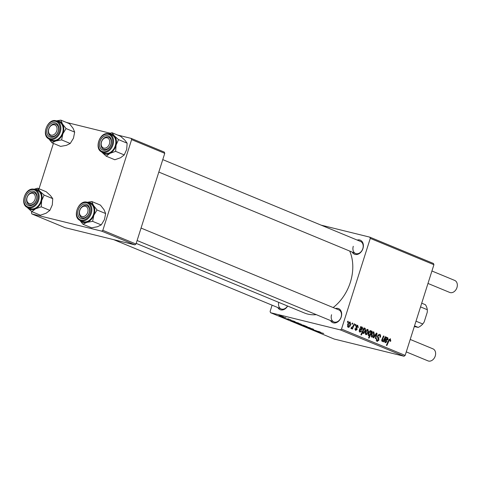 <?xml version="1.0" encoding="UTF-8"?>
<svg xmlns="http://www.w3.org/2000/svg" width="481" height="481" viewBox="0 0 481 481"><rect width="100%" height="100%" fill="white"/><g stroke="black" fill="none" stroke-linecap="round" stroke-linejoin="round"><path stroke-width="0.72" d="M357.167 240.061A7.594 5.694 112.5 0 1 362.939 248.563A7.594 5.694 112.5 0 1 357.792 254.275A7.594 5.694 112.5 0 1 352.188 252.086M353.288 246.296A6.506 4.876 -67.5 0 0 355.561 253.481A6.506 4.876 -67.5 0 0 362.812 248.641A6.506 4.876 -67.5 0 0 360.54 241.456L162.764 159.62M335.455 308.507A7.594 5.694 112.5 0 1 341.227 317.009A7.594 5.694 112.5 0 1 336.081 322.715A7.594 5.694 112.5 0 1 330.477 320.526M331.577 314.736A6.506 4.876 -67.5 0 0 333.85 321.921A6.506 4.876 -67.5 0 0 341.101 317.087A6.506 4.876 -67.5 0 0 338.828 309.902L141.053 228.066M349.717 251.064A41.21 30.898 112.5 0 1 350.336 282.353A41.21 30.898 112.5 0 1 333.153 307.551M316.282 314.652A41.21 30.898 112.5 0 1 304.431 312.999L136.195 243.386M321.098 225.138L369.811 237.145L433.459 263.48L433.922 264.706L370.28 238.372L369.811 237.145M357.443 325.811L356.505 326.852L357.149 329.407L355.663 330.483L355.074 328.439L355.585 328.541L355.898 329.84L356.716 328.884L355.988 327.266L356.048 326.214L357.672 325.168L358.231 327.519L357.714 327.411L357.443 325.811L356.397 325.547L357.233 325.763M355.898 329.84L354.972 329.617L355.898 329.84M360.768 326.551L361.267 326.761L361.105 327.435L362.301 327.08L362.68 328.95L360.864 330.092L359.986 329.942L359.722 330.537L360.197 331.607L359.145 331.349L360.089 331.571L361.189 330.862L361.64 331.156L359.836 332.209L359.205 330.399L360.768 326.551M361.063 330.146L359.433 329.804M365.386 332.028C365.915 330.255 366.762 329.383 367.923 329.407L368.404 331.974C367.869 333.82 367.009 334.728 365.819 334.686L365.386 332.028M390.121 339.55L389.057 340.644L386.88 345.52L386.387 345.316L388.642 340.265L390.422 338.714L390.614 341.342L390.097 341.233L390.121 339.55L389.165 339.303L389.995 339.514M371.272 331.98L371.687 331.072L372.114 331.247L369.041 338.137L368.554 337.939L369.63 335.534L368.632 335.852L368.38 333.345C368.873 331.637 369.679 330.724 370.797 330.597L371.272 331.98L370.953 331.896M373.238 337.65L376.437 333.038L377.026 333.279L375.823 338.72L375.336 338.522L376.407 333.94L373.755 337.866L373.238 337.65M379.383 335.107L378.06 335.924L377.988 336.604L378.854 338.353L378.902 340.157L376.996 341.534L376.352 338.726L376.857 338.852L377.278 340.698L378.403 340.001L377.555 335.792L379.683 334.277C380.633 334.758 380.856 335.774 380.345 337.313L379.84 337.199L380.05 336.087L379.383 335.107L378.09 334.776M377.278 340.698L376.178 340.44L377.278 340.698M347.384 322.18L347.823 321.2L348.304 321.398L347.877 322.384L347.384 322.18M272.096 305.182L270.1 311.478L270.562 312.704L340.386 329.912L341.504 329.076L405.152 355.411L433.922 264.706M341.504 329.076L370.28 238.372M371.296 334.469C371.825 332.702 372.667 331.824 373.827 331.854L374.314 334.415C373.779 336.267 372.913 337.169 371.723 337.127L371.296 334.469M386.201 337.079L386.7 337.283L386.538 337.957L387.734 337.608L388.113 339.472L386.297 340.614L385.419 340.464L385.155 341.059L385.636 342.129L384.578 341.871L385.522 342.093L386.622 341.384L387.073 341.678L385.269 342.737L384.644 340.921L386.201 337.079M386.496 340.674L384.866 340.326M381.637 340.62L382.431 340.819L384.205 339.009L385.245 336.682L385.732 336.886L383.495 341.895L383.008 341.69L383.381 340.855L382.07 341.414L381.77 339.845L383.495 335.96L383.988 336.159L382.263 340.025L382.521 340.849L381.637 340.626M363.973 327.88L364.46 328.078L364.141 328.776L365.223 328.295L365.44 330.796C364.953 332.485 364.159 333.399 363.059 333.543L362.578 332.359L361.387 334.968L360.894 334.77L363.973 327.88M347.607 324.669C348.136 322.895 348.984 322.023 350.144 322.048L350.625 324.615C350.09 326.467 349.23 327.369 348.04 327.327L347.607 324.669M351.845 324.026L352.284 323.046L352.765 323.244L352.339 324.23L351.845 324.026M353.234 325.811L354.142 323.809L354.629 324.014L352.399 329.028L351.906 328.824L352.375 327.789L351.22 328.643L350.95 328.319L351.401 327.579L351.635 327.856L351.286 327.771L353.234 325.811M355.098 325.372L355.537 324.386L356.018 324.591L355.591 325.577L355.098 325.372M290.969 319.937L286.502 318.795L290.819 319.877M290.121 319.841L290.464 319.745M294.023 321.218L295.298 321.927L290.668 320.34L294.023 321.218M297.222 322.943L300.757 324.26L296.711 322.823M301.22 324.182L300.787 324.17M323.719 333.489L316.871 331.601L323.497 333.405M299.513 324.026L305.369 325.908L299.182 324.002M304.118 326.07L310.281 327.946L304.118 326.07M310.383 328.475L307.197 327.339L312.981 329.052C313.895 329.437 313.744 329.479 312.542 329.178L310.389 328.499M312.981 329.052C313.895 329.437 313.744 329.479 312.542 329.178L312.566 329.1M312.686 329.112L312.325 328.794M309.199 328.192L309.511 328.24M280.176 315.62L281.559 316.059L280.176 315.62M270.562 312.704L334.205 339.039L404.028 356.247L340.386 329.912M303.126 325.39L306.662 326.701L302.615 325.27M307.125 326.623L306.692 326.617M319.456 331.74L320.731 332.449L316.101 330.862L319.456 331.74M316.36 330.772L312.909 329.719L316.36 330.772M298.521 323.064L290.885 320.845L298.785 323.214M279.437 315.584L282.978 316.901L278.932 315.47M283.441 316.823L283.008 316.811M284.632 317.466L286.021 317.905L284.632 317.466M285.54 317.977L281.878 316.853L285.54 317.977M287.891 318.813L289.273 319.252L287.891 318.813M66.468 122.445L110.197 133.219M117.623 135.053L131.151 138.384L164.298 152.104L164.761 153.331L131.614 139.61L131.151 138.384M31.782 211.616L31.433 212.716L31.896 213.943L65.043 227.663L134.866 244.871L101.719 231.157L102.838 230.321L131.614 139.61M102.838 230.321L135.991 244.035L164.761 153.331M31.896 213.943L101.719 231.157M39.027 188.774L53.415 143.416M135.991 244.035L134.866 244.871M405.152 355.411L404.028 356.247M287.644 306.054A7.594 5.694 112.5 0 1 277.796 307.545M278.727 302.363A6.506 4.876 -67.5 0 0 281.169 308.94A6.506 4.876 -67.5 0 0 287.542 306.012M309.83 328.03L309.716 328.403M303.09 325.571L306.613 326.497L303.625 325.517M306.637 326.437L306.12 326.491M302.134 324.976L300.132 324.35L302.134 324.976M300.691 324.308L300.132 324.35M303.649 325.204L303.162 325.246M320.244 332.251L317.779 331.385L320.394 332.143M297.18 323.124L300.709 324.056L297.721 323.07M300.727 323.996L300.21 324.044M294.372 321.963L297.986 322.973L294.859 321.909M294.811 321.723L292.346 320.857L294.961 321.615M279.401 315.77L282.93 316.696L279.942 315.716M282.948 316.636L282.431 316.69M347.793 321.272L348.304 321.398M379.84 337.187L380.345 337.313M377.555 335.798L378.06 335.924M377.405 336.466L377.988 336.604M377.771 338.089L378.854 338.353M378.391 340.031L378.902 340.157M376.352 338.726L376.857 338.852M376.298 338.889L376.803 339.015M376.376 333.123L377.026 333.279M375.895 333.814L376.407 333.94M371.272 334.548L371.777 334.674L372.029 336.508L371.11 336.279L371.951 336.484L373.803 334.295L374.314 334.415M373.803 334.295L373.617 332.503L372.553 332.239L373.496 332.479M373.617 332.503L371.777 334.674M371.657 331.132L372.114 331.247M368.163 335.173L369.63 335.534M368.362 333.411L368.867 333.531L369.047 335.275L368.145 335.053L368.999 335.257L370.298 334.054L370.791 332.9L370.629 331.271L369.661 331.03L370.52 331.241M370.629 331.271L368.867 333.531M390.356 340.578L390.861 340.698M390.109 341.215L390.614 341.342M386.183 337.157L386.7 337.283M386.021 337.83L386.538 337.957M387.608 339.352L388.113 339.472M384.638 340.933L385.155 341.059M386.532 341.546L387.073 341.678M387.373 338.197L385.708 339.845L387.632 339.279L387.373 338.197L386.015 337.86L387.217 338.161M385.161 339.706L385.708 339.845M385.215 336.754L385.732 336.886M382.99 340.758L383.381 340.855M383.465 336.033L383.988 336.159M381.752 339.899L382.263 340.025M365.362 332.106L365.867 332.227L366.125 334.061L365.199 333.832L366.047 334.036L367.899 331.854L368.404 331.974M367.899 331.854L367.706 330.062L366.648 329.798L367.592 330.032M367.706 330.062L365.867 332.227M363.937 327.952L364.46 328.078M363.63 328.649L364.141 328.776M364.929 330.669L365.44 330.796M362.031 332.227L362.578 332.359M362.59 332.714L363.293 332.894L362.59 332.72M362.518 331.138L363.089 331.283L363.239 332.876L364.905 330.754L365.133 329.365L364.201 328.715M363.414 329.13L364.093 329.299L363.089 331.283M364.857 328.884L364.093 329.299M364.201 328.721L364.766 328.86M360.75 326.635L361.267 326.761M360.588 327.302L361.105 327.435M362.175 328.824L362.68 328.95M359.205 330.411L359.722 330.537M361.099 331.024L361.64 331.156M361.94 327.675L360.275 329.317L362.199 328.751L361.94 327.675L360.582 327.333M360.576 327.339L361.784 327.639M359.728 329.184L360.275 329.317M357.75 327.296L358.261 327.423M357.72 327.393L358.231 327.519M356.048 326.232L356.553 326.352M355.952 326.719L356.505 326.852M356.643 329.287L357.149 329.407M347.583 324.747L348.088 324.873L348.346 326.701L347.42 326.479L348.268 326.683L350.12 324.495L350.625 324.615M350.12 324.495L349.927 322.703L348.869 322.438L349.813 322.673M349.927 322.703L348.088 324.873M352.254 323.118L352.765 323.244M354.112 323.887L354.629 324.014M352.038 327.705L352.375 327.789M355.507 324.465L356.018 324.591M37.614 188.185L46.224 191.751L50.481 195.611L52.742 198.647L44.132 195.088L39.875 191.222L37.614 188.185L34.133 189.231M34.59 189.34A10.558 7.912 112.5 0 1 39.875 191.222A10.558 7.912 112.5 0 1 41.685 200.541A10.558 7.912 -67.5 0 1 35.534 208.82A10.558 7.912 112.5 0 1 31.211 209.662A10.558 7.912 112.5 0 1 27.561 207.786L31.824 211.652L35.534 208.82L41.24 206.818L41.685 200.541L44.132 195.088M29.263 205.712A7.594 5.694 112.5 0 1 25.337 197.661A7.594 5.694 112.5 0 1 32.87 191.101A7.594 5.694 112.5 0 1 36.797 199.152A7.594 5.694 112.5 0 1 29.263 205.712M33.273 192.418A6.506 4.876 -67.5 0 0 26.996 197.426A6.506 4.876 -67.5 0 0 29.239 204.696A6.506 4.876 -67.5 0 0 30.183 204.942A6.506 4.876 -67.5 0 0 36.46 199.94A6.506 4.876 -67.5 0 0 34.217 192.671A6.506 4.876 -67.5 0 0 33.273 192.418M31.397 208.898A9.758 7.317 -67.5 0 0 40.819 201.389A9.758 7.317 -67.5 0 0 37.452 190.488L35.197 189.556A9.758 7.317 112.5 0 1 38.564 200.457A9.758 7.317 112.5 0 1 29.149 207.966A9.758 7.317 112.5 0 1 27.73 207.588L29.984 208.526A9.758 7.317 -67.5 0 0 31.397 208.898M52.742 198.647L52.297 204.93L49.85 210.383L46.14 213.209L40.434 215.211L31.824 211.652M49.85 210.383L41.24 206.818M27.104 207.281L27.561 207.786A10.558 7.912 112.5 0 1 27.152 207.311M60.859 120.124L69.468 123.683L73.07 128.313L74.675 132.119L66.065 128.559L62.464 123.924L60.859 120.124L56.169 120.863M74.675 132.119L73.461 138.209L70.244 143.476L66.426 145.346L60.612 146.392L52.002 142.827L55.82 140.957A10.558 7.912 112.5 0 1 51.593 140.897A10.558 7.912 112.5 0 1 48.864 138.871M50.018 137.037A7.594 5.694 112.5 0 1 47.439 127.982A7.594 5.694 112.5 0 1 55.537 122.895A7.594 5.694 112.5 0 1 58.117 131.95A7.594 5.694 112.5 0 1 50.018 137.037M55.802 124.176A6.506 4.876 -67.5 0 0 48.9 128.457A6.506 4.876 -67.5 0 0 50.95 136.249A6.506 4.876 -67.5 0 0 51.076 136.297A6.506 4.876 -67.5 0 0 57.985 132.022A6.506 4.876 -67.5 0 0 55.928 124.224A6.506 4.876 -67.5 0 0 55.802 124.176M51.515 140.001A9.758 7.317 -67.5 0 0 51.695 140.079A9.758 7.317 -67.5 0 0 51.882 140.151A9.758 7.317 -67.5 0 0 62.241 133.736A9.758 7.317 -67.5 0 0 59.163 122.042A9.758 7.317 -67.5 0 0 58.977 121.97M70.244 143.476L61.634 139.911L62.849 133.82L66.065 128.559M56.301 120.899A10.558 7.912 112.5 0 1 62.464 123.924A10.558 7.912 112.5 0 1 62.849 133.82A10.558 7.912 -67.5 0 1 55.82 140.957L61.634 139.911M48.809 138.841L52.002 142.827M87.277 202.327A10.558 7.912 112.5 0 1 90.236 202.657A10.558 7.912 112.5 0 1 93.434 205.351L91.829 201.551L87.145 202.291M86.508 204.323A7.594 5.694 112.5 0 1 89.087 213.378A7.594 5.694 112.5 0 1 80.994 218.464A7.594 5.694 112.5 0 1 78.415 209.409A7.594 5.694 112.5 0 1 86.508 204.323M82.053 217.725A6.506 4.876 -67.5 0 0 88.955 213.45A6.506 4.876 -67.5 0 0 86.899 205.652A6.506 4.876 -67.5 0 0 86.778 205.603A6.506 4.876 -67.5 0 0 79.87 209.884A6.506 4.876 -67.5 0 0 81.926 217.677A6.506 4.876 -67.5 0 0 82.053 217.725M82.485 221.428A9.758 7.317 -67.5 0 0 82.672 221.507A9.758 7.317 -67.5 0 0 82.858 221.579A9.758 7.317 -67.5 0 0 93.212 215.163A9.758 7.317 -67.5 0 0 90.133 203.469A9.758 7.317 -67.5 0 0 89.947 203.397M105.646 213.546L104.431 219.637L101.22 224.904L92.611 221.338L93.825 215.247L97.036 209.987L105.646 213.546L104.04 209.74L100.439 205.11L91.829 201.551M97.036 209.987L93.434 205.351A10.558 7.912 112.5 0 1 93.825 215.247A10.558 7.912 112.5 0 1 86.79 222.384L92.611 221.338M101.22 224.904L97.396 226.773L91.582 227.82L82.972 224.254L86.79 222.384A10.558 7.912 112.5 0 1 79.84 220.298M79.786 220.268L82.972 224.254M108.989 133.886A10.558 7.912 112.5 0 1 110.618 133.886A10.558 7.912 112.5 0 1 114.268 135.768L112.007 132.726L108.526 133.772M107.263 135.642A7.594 5.694 112.5 0 1 111.189 143.693A7.594 5.694 112.5 0 1 103.662 150.258A7.594 5.694 112.5 0 1 99.729 142.208A7.594 5.694 112.5 0 1 107.263 135.642M104.581 149.489A6.506 4.876 -67.5 0 0 110.858 144.48A6.506 4.876 -67.5 0 0 108.61 137.211A6.506 4.876 -67.5 0 0 107.672 136.959A6.506 4.876 -67.5 0 0 101.389 141.967A6.506 4.876 -67.5 0 0 103.637 149.236A6.506 4.876 -67.5 0 0 104.581 149.489M102.128 152.134L104.383 153.066A9.758 7.317 -67.5 0 0 105.796 153.439A9.758 7.317 -67.5 0 0 115.212 145.935A9.758 7.317 -67.5 0 0 111.845 135.029L109.59 134.097A9.758 7.317 112.5 0 1 112.957 145.003A9.758 7.317 112.5 0 1 103.541 152.507A9.758 7.317 112.5 0 1 102.128 152.134C93.831 149.338 99.495 131.992 108.105 133.7L109.59 134.097A9.758 7.317 112.5 0 0 108.177 133.718M127.14 143.194L126.689 149.471L124.242 154.924L115.632 151.359L116.083 145.082L118.53 139.628L127.14 143.194L124.874 140.157L120.617 136.291L112.007 132.726M118.53 139.628L114.268 135.768A10.558 7.912 112.5 0 1 116.083 145.082A10.558 7.912 112.5 0 1 109.927 153.361L115.632 151.359M124.242 154.924L120.533 157.75L114.827 159.758L106.217 156.193L109.927 153.361A10.558 7.912 112.5 0 1 101.96 152.327L106.217 156.193M101.497 151.828L101.96 152.327A10.558 7.912 112.5 0 1 101.551 151.858M27.098 197.426A5.423 4.064 -67.5 0 0 29.431 203.559A5.423 4.064 -67.5 0 0 35.035 199.387A5.423 4.064 -67.5 0 0 32.702 193.254A5.423 4.064 -67.5 0 0 27.098 197.426M36.49 199.855A6.506 4.876 112.5 0 1 29.239 204.696A6.506 4.876 112.5 0 1 26.966 197.511A6.506 4.876 112.5 0 1 34.217 192.671A6.506 4.876 112.5 0 1 36.49 199.855M406.271 351.888L427.988 360.876A6.506 4.876 -67.5 0 0 435.239 356.042A6.506 4.876 -67.5 0 0 432.966 348.857L410.215 339.442M79.786 210.413A5.423 4.064 -67.5 0 0 82.113 216.546A5.423 4.064 -67.5 0 0 87.716 212.368A5.423 4.064 -67.5 0 0 85.384 206.241A5.423 4.064 -67.5 0 0 79.786 210.413M89.171 212.842A6.506 4.876 112.5 0 1 81.926 217.677A6.506 4.876 112.5 0 1 79.654 210.492A6.506 4.876 112.5 0 1 86.899 205.652A6.506 4.876 112.5 0 1 89.171 212.842M56.746 130.94A5.423 4.064 -67.5 0 0 54.413 124.813A5.423 4.064 -67.5 0 0 48.809 128.986A5.423 4.064 -67.5 0 0 51.142 135.119A5.423 4.064 -67.5 0 0 56.746 130.94M48.677 129.064A6.506 4.876 112.5 0 1 55.928 124.224A6.506 4.876 112.5 0 1 58.201 131.415A6.506 4.876 112.5 0 1 50.95 136.249A6.506 4.876 112.5 0 1 48.677 129.064M109.427 143.927A5.423 4.064 -67.5 0 0 107.095 137.794A5.423 4.064 -67.5 0 0 101.497 141.973A5.423 4.064 -67.5 0 0 103.824 148.106A5.423 4.064 -67.5 0 0 109.427 143.927M101.365 142.051A6.506 4.876 112.5 0 1 108.61 137.211A6.506 4.876 112.5 0 1 110.883 144.396A6.506 4.876 112.5 0 1 103.637 149.236A6.506 4.876 112.5 0 1 101.365 142.051M427.982 283.447L449.699 292.436A6.506 4.876 -67.5 0 0 456.95 287.596A6.506 4.876 -67.5 0 0 454.677 280.411L431.926 271.001M421.717 303.186L425.414 304.72A14.099 10.57 -67.5 0 1 427.308 309.71L427.278 312.181L424.14 322.072L422.781 323.996L416.005 321.194M420.538 306.908L427.308 309.71M414.526 325.865L418.217 327.393L414.309 326.545M418.217 327.393A14.099 10.57 -67.5 0 0 422.781 323.996M377.429 337.343L378.439 337.59M375.114 334.944L375.661 335.077M388.534 340.512L389.057 340.644M382.022 339.201L382.551 339.327M356.012 327.345L356.812 327.543M33.784 189.177A9.758 7.317 112.5 0 1 35.197 189.556L33.712 189.159C25.102 187.446 19.438 204.798 27.73 207.588M28.902 207.173A9.109 6.83 -67.5 0 0 37.945 199.302A9.109 6.83 -67.5 0 0 33.231 189.64A9.109 6.83 -67.5 0 0 24.188 197.517A9.109 6.83 -67.5 0 0 28.902 207.173M56.722 121.038A9.758 7.317 112.5 0 1 56.908 121.11A9.758 7.317 112.5 0 1 59.987 132.804A9.758 7.317 112.5 0 1 49.627 139.219A9.758 7.317 112.5 0 1 49.441 139.147L51.695 140.079M49.471 138.45A9.109 6.83 -67.5 0 0 59.181 132.347A9.109 6.83 -67.5 0 0 56.085 121.477A9.109 6.83 -67.5 0 0 46.374 127.585A9.109 6.83 -67.5 0 0 49.471 138.45M80.604 220.647A9.758 7.317 112.5 0 1 80.417 220.575C71.386 217.466 78.962 198.599 87.686 202.459A9.758 7.317 112.5 0 1 87.879 202.537A9.758 7.317 112.5 0 1 90.963 214.231A9.758 7.317 112.5 0 1 80.604 220.647M87.061 202.91A9.109 6.83 -67.5 0 0 77.345 209.013A9.109 6.83 -67.5 0 0 80.441 219.877A9.109 6.83 -67.5 0 0 90.157 213.774A9.109 6.83 -67.5 0 0 87.061 202.91M107.624 134.181A9.109 6.83 -67.5 0 0 98.587 142.057A9.109 6.83 -67.5 0 0 103.301 151.719A9.109 6.83 -67.5 0 0 112.338 143.843A9.109 6.83 -67.5 0 0 107.624 134.181M385.834 340.482L384.902 340.247M360.401 329.954L359.469 329.725M59.163 122.042L56.71 121.032C47.986 117.172 40.416 136.039 49.441 139.147M80.417 220.575L82.672 221.507M87.686 202.459L90.133 203.469M113.763 239.67L281.169 308.94M333.85 321.921L137.109 240.512M158.82 172.072L355.561 253.481"/></g></svg>

